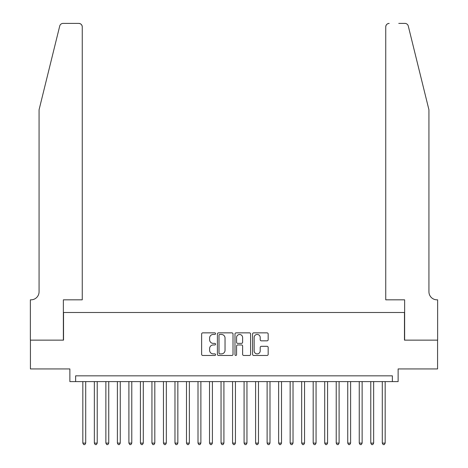 <?xml version="1.0" encoding="UTF-8"?>
<svg xmlns="http://www.w3.org/2000/svg" width="468" height="468" viewBox="0 0 468 468"><rect width="100%" height="100%" fill="white"/><g stroke="black" fill="none" stroke-linecap="round" stroke-linejoin="round"><path stroke-width="0.7" d="M215.572 333.655A0.79 0.79 0 0 0 214.783 332.859L202.767 332.859A1.129 1.129 0 0 0 201.638 333.994L201.638 354.34A1.129 1.129 0 0 0 202.767 355.469L214.783 355.469A0.79 0.79 0 0 0 215.572 354.68A0.79 0.79 0 0 0 214.783 353.89L213.227 353.89A3.615 3.615 0 0 1 209.611 350.269L209.611 348.578A3.615 3.615 0 0 1 213.227 344.957L214.783 344.957A0.79 0.79 0 0 0 215.572 344.167A0.79 0.79 0 0 0 214.783 343.377L213.227 343.377A3.615 3.615 0 0 1 209.611 339.756L209.611 338.06A3.615 3.615 0 0 1 213.227 334.445L214.783 334.445A0.79 0.79 0 0 0 215.572 333.655M267.041 340.833A1.129 1.129 0 0 0 268.17 339.698L268.17 333.994A1.129 1.129 0 0 0 267.041 332.859L253.697 332.859A1.129 1.129 0 0 0 252.568 333.994L252.568 354.34A1.129 1.129 0 0 0 253.697 355.469L267.041 355.469A1.129 1.129 0 0 0 268.17 354.34L268.17 347.443A1.129 1.129 0 0 0 267.041 346.314L261.331 346.314A1.129 1.129 0 0 0 260.202 347.443L260.202 350.865A3.024 3.024 0 0 1 257.178 353.89A3.024 3.024 0 0 1 254.153 350.865L254.153 337.469A3.024 3.024 0 0 1 257.178 334.445A3.024 3.024 0 0 1 260.202 337.469L260.202 339.698A1.129 1.129 0 0 0 261.331 340.833L267.041 340.833M392.365 381.601L398.128 381.601L398.128 368.93L437.574 368.93L437.574 340.137L404.463 340.137L404.463 312.495L63.537 312.495L63.537 340.137L30.426 340.137L30.426 368.93L69.872 368.93L69.872 381.601L392.365 381.601L392.365 375.839L75.635 375.839L75.635 381.601M233.011 333.994A1.129 1.129 0 0 0 231.882 332.859L218.538 332.859A1.129 1.129 0 0 0 217.409 333.994L217.409 354.34A1.129 1.129 0 0 0 218.538 355.469L231.882 355.469A1.129 1.129 0 0 0 233.011 354.34L233.011 333.994M236.118 332.859L249.462 332.859A1.129 1.129 0 0 1 250.591 333.994L250.591 354.34A1.129 1.129 0 0 1 249.462 355.469L243.752 355.469A1.129 1.129 0 0 1 242.623 354.34L242.623 346.086A1.129 1.129 0 0 0 241.488 344.957L237.703 344.957A1.129 1.129 0 0 0 236.574 346.086L236.574 354.68A0.79 0.79 0 0 1 235.778 355.469A0.79 0.79 0 0 1 234.989 354.68L234.989 333.994A1.129 1.129 0 0 1 236.118 332.859M219.784 334.445A0.79 0.79 0 0 0 218.995 335.234L218.995 353.1A0.79 0.79 0 0 0 219.784 353.89L221.422 353.89A3.615 3.615 0 0 0 225.038 350.269L225.038 338.06A3.615 3.615 0 0 0 221.422 334.445L219.784 334.445M242.623 337.522A3.024 3.024 0 0 0 239.598 334.503A3.024 3.024 0 0 0 236.574 337.522L236.574 342.243A1.129 1.129 0 0 0 237.703 343.377L241.488 343.377A1.129 1.129 0 0 0 242.623 342.243L242.623 337.522M82.83 381.601L82.83 443.102L85.708 443.102L85.708 381.601M85.708 443.102L84.848 444.6L83.696 444.6L82.83 443.102M59.723 26.027C60.6 24.131 60.6 24.131 59.723 26.027L39.066 109.781L39.066 291.763A8.061 8.061 0 0 1 30.999 299.824L30.367 299.824L30.367 340.137L63.367 340.137L63.367 299.824L82.257 299.824L82.257 26.857A3.457 3.457 0 0 0 78.799 23.4L63.081 23.4A3.457 3.457 0 0 0 59.723 26.027M69.241 23.4L78.799 23.4C80.882 23.622 82.035 24.769 82.257 26.857L82.257 299.824M39.066 291.763A8.061 8.061 0 0 1 30.999 299.824M422.604 84.1L408.277 26.027C407.4 24.131 407.4 24.131 408.277 26.027L428.934 109.781L428.934 291.763A8.061 8.061 0 0 0 437.001 299.824L437.633 299.824L437.633 340.137L404.633 340.137L404.633 299.824L385.743 299.824L385.743 26.857L385.743 299.824M398.759 23.4L404.919 23.4A3.457 3.457 0 0 1 408.277 26.027M389.2 23.4A3.457 3.457 0 0 0 385.743 26.857C385.965 24.769 387.118 23.622 389.2 23.4M428.934 291.763A8.061 8.061 0 0 0 437.001 299.824M94.349 381.601L94.349 443.102L97.227 443.102L97.227 381.601M97.227 443.102L96.367 444.6L95.215 444.6L94.349 443.102M105.867 381.601L105.867 443.102L108.746 443.102L108.746 381.601M108.746 443.102L107.88 444.6L106.727 444.6L105.867 443.102M117.386 381.601L117.386 443.102L120.264 443.102L120.264 381.601M120.264 443.102L119.398 444.6L118.246 444.6L117.386 443.102M128.899 381.601L128.899 443.102L131.783 443.102L131.783 381.601M131.783 443.102L130.917 444.6L129.765 444.6L128.899 443.102M140.418 381.601L140.418 443.102L143.296 443.102L143.296 381.601M143.296 443.102L142.436 444.6L141.283 444.6L140.418 443.102M151.936 381.601L151.936 443.102L154.814 443.102L154.814 381.601M154.814 443.102L153.954 444.6L152.802 444.6L151.936 443.102M163.455 381.601L163.455 443.102L166.333 443.102L166.333 381.601M166.333 443.102L165.467 444.6L164.321 444.6L163.455 443.102M174.974 381.601L174.974 443.102L177.852 443.102L177.852 381.601M177.852 443.102L176.986 444.6L175.833 444.6L174.974 443.102M186.492 381.601L186.492 443.102L189.37 443.102L189.37 381.601M189.37 443.102L188.505 444.6L187.352 444.6L186.492 443.102M198.005 381.601L198.005 443.102L200.889 443.102L200.889 381.601M200.889 443.102L200.023 444.6L198.871 444.6L198.005 443.102M209.524 381.601L209.524 443.102L212.402 443.102L212.402 381.601M212.402 443.102L211.542 444.6L210.389 444.6L209.524 443.102M221.042 381.601L221.042 443.102L223.92 443.102L223.92 381.601M223.92 443.102L223.06 444.6L221.908 444.6L221.042 443.102M232.561 381.601L232.561 443.102L235.439 443.102L235.439 381.601M235.439 443.102L234.573 444.6L233.427 444.6L232.561 443.102M244.08 381.601L244.08 443.102L246.958 443.102L246.958 381.601M246.958 443.102L246.092 444.6L244.939 444.6L244.08 443.102M255.598 381.601L255.598 443.102L258.476 443.102L258.476 381.601M258.476 443.102L257.611 444.6L256.458 444.6L255.598 443.102M267.111 381.601L267.111 443.102L269.995 443.102L269.995 381.601M269.995 443.102L269.129 444.6L267.977 444.6L267.111 443.102M278.63 381.601L278.63 443.102L281.508 443.102L281.508 381.601M281.508 443.102L280.648 444.6L279.495 444.6L278.63 443.102M290.148 381.601L290.148 443.102L293.026 443.102L293.026 381.601M293.026 443.102L292.167 444.6L291.014 444.6L290.148 443.102M301.667 381.601L301.667 443.102L304.545 443.102L304.545 381.601M304.545 443.102L303.679 444.6L302.533 444.6L301.667 443.102M313.186 381.601L313.186 443.102L316.064 443.102L316.064 381.601M316.064 443.102L315.198 444.6L314.046 444.6L313.186 443.102M324.704 381.601L324.704 443.102L327.582 443.102L327.582 381.601M327.582 443.102L326.717 444.6L325.564 444.6L324.704 443.102M336.217 381.601L336.217 443.102L339.101 443.102L339.101 381.601M339.101 443.102L338.235 444.6L337.083 444.6L336.217 443.102M347.736 381.601L347.736 443.102L350.614 443.102L350.614 381.601M350.614 443.102L349.754 444.6L348.601 444.6L347.736 443.102M359.254 381.601L359.254 443.102L362.133 443.102L362.133 381.601M362.133 443.102L361.273 444.6L360.12 444.6L359.254 443.102M370.773 381.601L370.773 443.102L373.651 443.102L373.651 381.601M373.651 443.102L372.785 444.6L371.633 444.6L370.773 443.102M382.292 381.601L382.292 443.102L385.17 443.102L385.17 381.601M385.17 443.102L384.304 444.6L383.152 444.6L382.292 443.102"/></g></svg>
